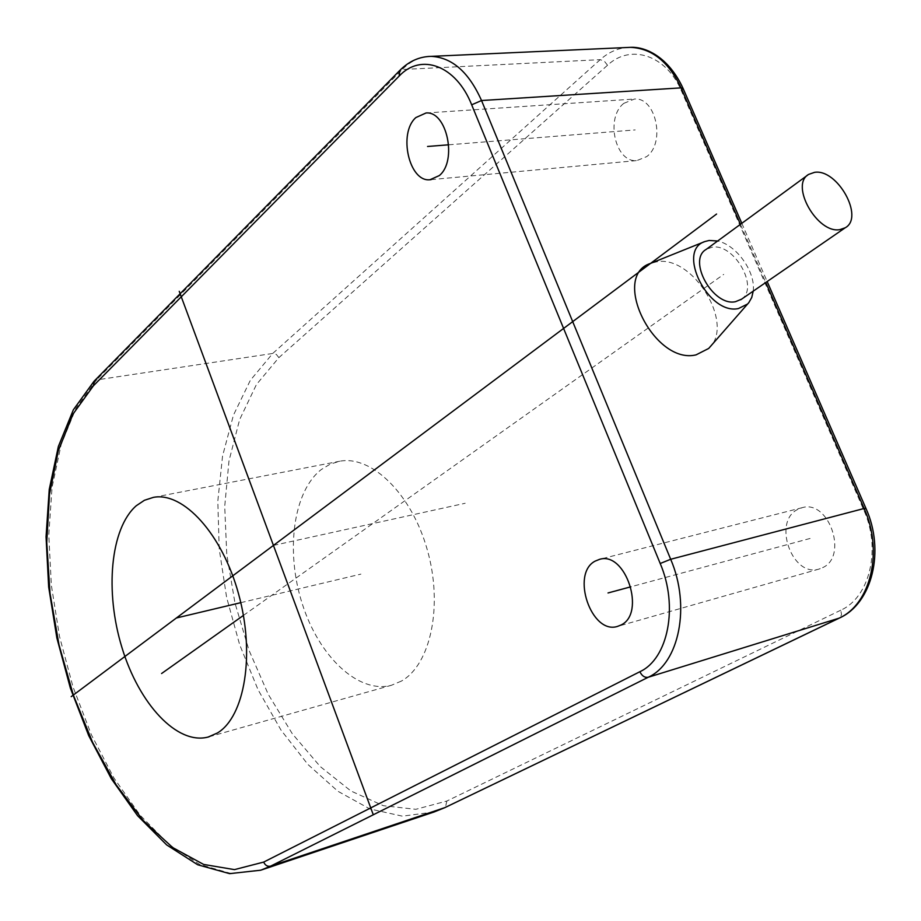 <?xml version="1.0" encoding="UTF-8"?>
<svg xmlns="http://www.w3.org/2000/svg" width="921" height="921" viewBox="0 0 921 921"><rect width="100%" height="100%" fill="white"/><g stroke="black" fill="none" stroke-linecap="round" stroke-linejoin="round"><path stroke-width="0.69" stroke-dasharray="4.61 3.45" d="M401.429 681.068L391.471 685.259C358.338 694.158 318.942 656.443 302.295 603.9C285.337 551.472 293.051 491.549 321.291 469.537L330.132 464.172L339.791 461.214C371.67 455.135 411.606 493.909 427.286 549.802C443.266 605.581 430.763 664.594 401.429 681.068M822.591 567.681C848.46 556.388 829.027 499.435 802.26 507.655L797.667 509.44C772.235 521.689 792.21 577.789 819.057 569.051L822.591 567.681M623.828 103.348L634.419 99.042C655.948 96.901 665.733 142.974 646.646 156.639L636.906 160.576C615.355 163.132 605.016 117.83 623.828 103.348M708.698 348.449C735.683 324.998 693.145 254.61 656.581 261.84L650.583 263.383M753.205 291.151C755.796 271.994 736.547 244.905 717.62 241.014M741.509 299.198C759.468 287.559 734.037 242.891 712.025 247.231L706.211 249.372M273.445 545.416L465.186 503.269M240.795 602.668L360.905 574.117M810.089 538.463L630.897 586.792M448.734 144.793L635.202 129.907M243.42 615.424L723.722 274.377M840.792 610.197L446.869 801.028L415.808 809.317L383.286 805.691L350.924 790.989L320.197 766.514L292.314 733.749L268.287 694.399L248.958 650.18L234.947 602.898L226.762 554.35L224.712 506.377L228.995 460.834L239.633 419.608L256.406 384.587L278.89 357.624L607.526 65.253C630.586 43.471 666.447 54.926 681.552 91.191L863.737 509.935C881.489 548.858 869.781 597.418 840.792 610.197L841.541 614.641L839.906 617.749M446.869 801.028L445.396 807.36M434.102 811.977L402.431 816.167L369.885 808.949L337.961 791.3L307.971 764.511L281.009 730.088L258.007 689.633L239.679 644.815L226.601 597.315L219.21 548.858L217.805 501.162L222.56 455.987L233.45 415.129L250.305 380.373L272.72 353.468L600.216 59.658C608.217 52.52 617.058 48.479 626.717 47.512M278.89 357.624L276.335 354.412L272.72 353.468L96.486 379.947L76.109 408.015L61.189 444.44L52.037 487.37L48.778 534.917L51.346 585.249L59.52 636.515L73.012 686.928L91.352 734.716L113.997 778.095L140.222 815.327L169.176 844.672L199.776 864.52L230.78 873.407L261.622 869.908M607.526 65.253L604.349 61.189L600.216 59.658L402.201 69.512L96.486 379.947L94.034 381.248M681.552 91.191L683.198 88.692M740.438 224.321L765.765 282.505M863.737 509.935L865.936 508.392M428.069 56.492C418.537 57.39 409.914 61.73 402.201 69.512L399.484 70.744M209.021 736.8L391.471 685.259M153.473 497.352L339.791 461.214M802.26 507.655L599.629 559.323M819.057 569.051L618.003 626.268M426.032 112.984L634.419 99.042M431.086 179.641L636.906 160.576M741.819 223.319L767.17 281.538M807.763 175.048L808.673 174.391"/><path stroke-width="1.38" d="M217.517 732.932L208.204 737.03C177.097 745.296 139.059 703.955 122.021 647.797C104.706 591.754 110.29 528.458 136.262 505.744L144.447 500.264L153.473 497.352C183.36 491.641 222.249 533.961 238.597 594.033C255.232 653.991 244.848 716.48 217.517 732.932M620.984 625.025C646.185 613.57 625.739 551.115 599.629 559.323L595.15 561.119C570.502 573.691 591.363 635.03 617.531 626.395L620.984 625.025M415.866 117.566L426.032 112.984C446.881 110.808 457.53 160.968 439.305 175.577L429.957 179.745C409.108 182.266 397.987 133.131 415.866 117.566M717.62 241.014L709.112 240.473L704.818 241.567L650.583 263.383C610.255 275.955 654.106 365.084 696.046 354.873L708.698 348.449L748.819 302.629L751.743 297.471L753.205 291.151M704.818 241.567C676.06 250.558 708.376 315.35 738.446 308.547L747.541 304.045M807.763 175.048L706.211 249.372C687.054 260.044 713.142 306.808 735.499 301.685L741.509 299.198M840.044 229.582L845.259 227.752C864.6 217.391 837.35 168.451 814.521 172.354L808.673 174.391C789.504 184.868 817.468 234.233 840.044 229.582M71.205 696.644L716.573 214.04M373.017 814.037L179.238 291.301M176.406 617.979L240.795 602.668M630.897 586.792L608.021 592.963M427.551 146.474L448.734 144.793M161.589 673.527L243.42 615.424M660.207 563.502L471.679 104.81C456.056 65.241 420.885 52.647 399.115 76.132L93.378 385.841L73.035 414.036L58.299 450.818L49.504 494.255L46.752 542.342L49.987 593.124L58.967 644.665L73.335 695.044L92.618 742.395L116.161 784.83L143.204 820.496L172.745 847.596L203.633 864.439L234.464 869.62L263.694 862.079L639.865 671.72C668.116 658.826 678.627 606.363 660.207 563.502L670.684 559.277L481.533 100.527C468.87 72.16 452.084 57.436 431.189 56.365L428.069 56.492M839.906 617.749L444.59 807.752L434.102 811.977L444.97 807.59L270.624 866.131L648.246 677.246C679.191 663.339 690.854 606.053 670.684 559.277L864.105 508.484C883.584 551.161 870.69 604.372 838.996 618.198L648.246 677.246C644.758 677.833 641.96 675.991 639.865 671.72M445.396 807.36L839.411 618.037C872.325 603.462 885.162 550.482 865.878 508.265L864.105 508.484L765.765 282.505M626.717 47.512L630.367 47.351C651.815 48.237 668.715 61.753 681.056 87.863L740.438 224.321M683.198 88.692L681.056 87.863L481.533 100.527L471.679 104.81M865.936 508.392L767.17 281.538M94.034 381.248L73.335 409.833L58.357 446.489L49.25 489.431L46.05 536.851L48.663 586.953L56.86 637.954L70.353 688.068L88.681 735.557L111.303 778.671L137.563 815.684L166.678 844.925L197.716 864.773L229.594 873.649L260.758 870.207L270.624 866.131C267.539 866.776 265.225 865.429 263.694 862.079M399.115 76.132L399.795 70.433C408.936 61.258 419.4 56.572 431.189 56.365L630.367 47.351C645.886 46.441 668.773 57.355 683.06 88.37L741.819 223.319M93.378 385.841L94.333 380.949L399.484 70.744M208.204 737.03L209.021 736.8M429.957 179.745L431.086 179.641M261.622 869.908L434.102 811.977M740.691 299.774L845.259 227.752"/></g></svg>
